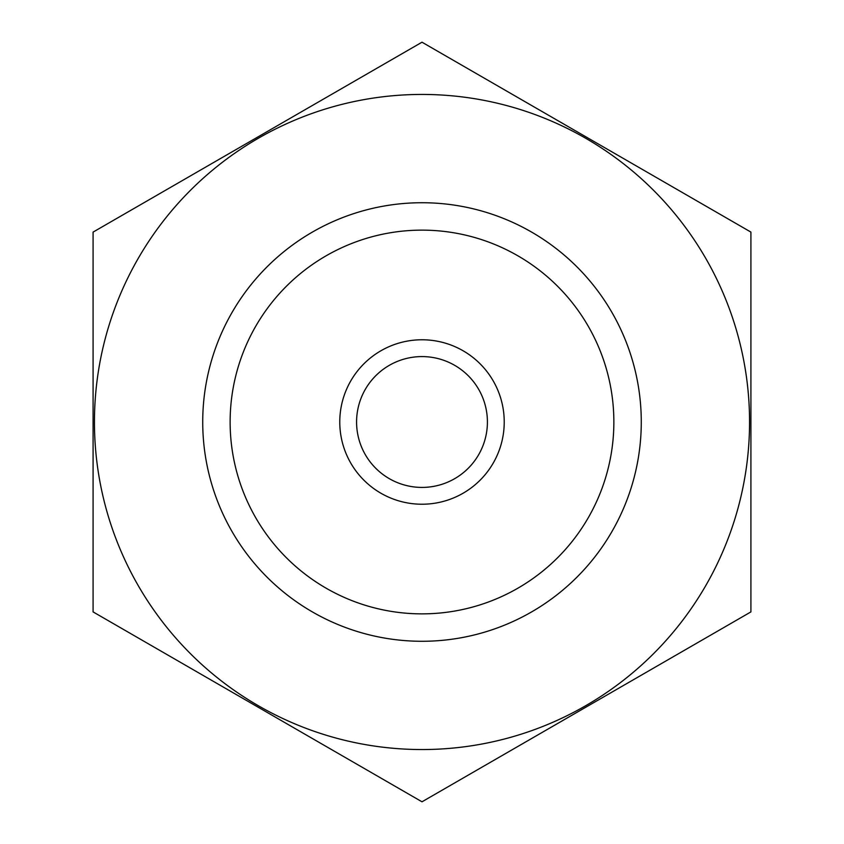 <?xml version="1.0" encoding="UTF-8"?>
<svg xmlns="http://www.w3.org/2000/svg" width="844" height="844" viewBox="0 0 844 844"><rect width="100%" height="100%" fill="white"/><g stroke="black" fill="none" stroke-linecap="round" stroke-linejoin="round"><path stroke-width="1.27" d="M230.127 422A191.873 191.873 0 0 1 517.931 255.837A191.873 191.873 0 0 1 517.931 588.162A191.873 191.873 0 0 1 230.127 422M422 749.546A327.546 327.546 0 0 1 138.332 258.222A327.546 327.546 0 0 1 705.668 258.222A327.546 327.546 0 0 1 422 749.546M422 641.282A219.282 219.282 0 0 1 232.1 312.364A219.282 219.282 0 0 1 611.9 312.364A219.282 219.282 0 0 1 422 641.282M93.083 232.1L93.083 611.9L422 801.8L750.917 611.9L750.917 232.1L422 42.2L93.083 232.1M487.41 422A65.41 65.41 0 0 1 389.295 478.653A65.41 65.41 0 0 1 389.295 365.346A65.41 65.41 0 0 1 487.41 422M504.227 422A82.227 82.227 0 0 1 380.887 493.212A82.227 82.227 0 0 1 380.887 350.787A82.227 82.227 0 0 1 504.227 422"/></g></svg>
